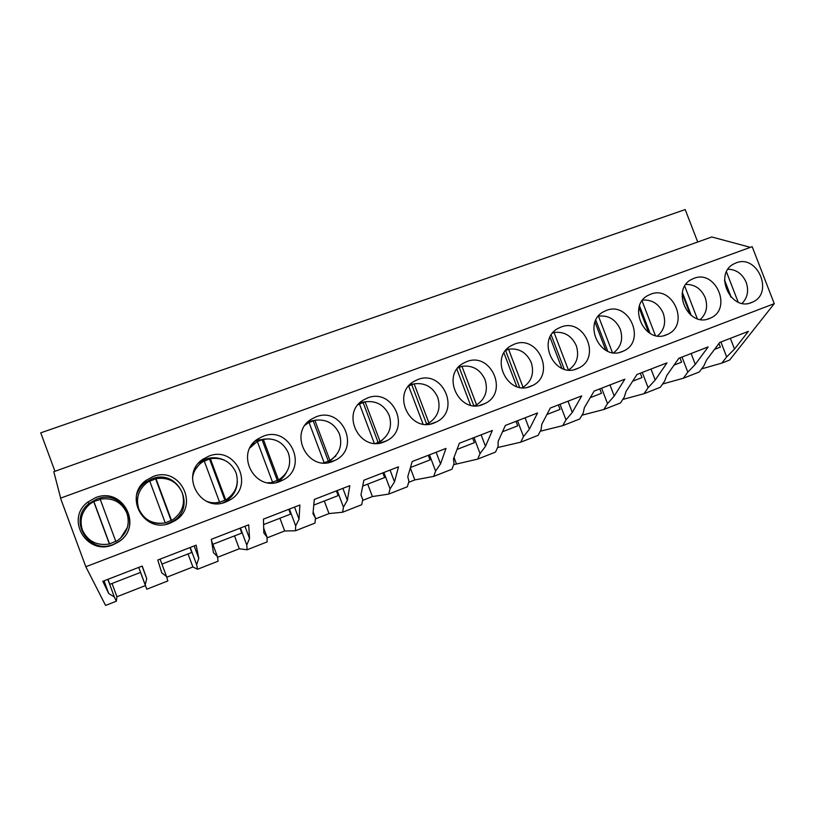 <?xml version="1.0" encoding="UTF-8"?>
<svg xmlns="http://www.w3.org/2000/svg" width="815" height="815" viewBox="0 0 815 815"><rect width="100%" height="100%" fill="white"/><g stroke="black" fill="none" stroke-linecap="round" stroke-linejoin="round"><path stroke-width="1.22" d="M85.82 566.731L774.25 303.659L752.184 246.69L60.514 498.159L85.82 566.731L105.583 605.433L116.341 601.195L116.942 596.753L112.032 583.479M750.411 247.332L711.79 236.982L53.79 471.702L60.656 498.097M697.721 242.004L685.201 209.567L40.75 432.836L54.951 471.294M173.717 521.437L173.004 521.284M335.872 456.084L334.863 456.675M662.605 384.018L683.337 378.241L699.27 371.976L703.905 365.833L706.585 359.955L719.747 342.443L748.404 331.348L734.509 349.054L730.362 338.327M622.752 399.452L644.013 393.706L660.303 387.298L664.551 381.257L666.762 375.521L678.844 358.274L708.154 346.925M581.981 415.181L603.823 409.507L620.47 402.967L624.321 397.027L626.032 391.434L636.994 374.482L666.986 362.869L655.219 380.024L651.002 369.063M540.284 431.227L562.727 425.664L579.74 418.971L583.183 413.154L584.375 407.704L594.145 391.068L624.85 379.189L614.225 396.039L609.977 384.945M497.598 447.557L520.693 442.199L538.104 435.353L541.109 429.648L541.751 424.36L550.288 408.05L581.727 395.886L572.293 412.421L568.014 401.194M453.68 464.682L477.712 459.1L495.51 452.101L498.067 446.528L498.138 441.394L505.361 425.45L537.564 412.981L529.393 429.179L525.074 417.82M408.672 482.337L414.835 479.913L433.723 476.398L451.948 469.226L454.016 463.796L453.486 458.835L459.344 443.268L492.331 430.493L485.485 446.335L481.125 434.833M362.594 500.41L372.404 496.559L388.704 494.094L407.357 486.759L408.926 481.471L407.775 476.694L412.196 461.524L445.988 448.433L440.538 463.898L436.137 452.254M315.395 518.921L329.015 513.572L342.626 512.217L361.717 504.709L362.757 499.564L360.953 494.99L363.857 480.239L398.504 466.822L394.511 481.879L390.069 470.092M267.055 537.88L284.669 530.973L295.438 530.779L314.987 523.087L315.476 518.106L312.98 513.735L314.295 499.432L349.818 485.669L347.363 500.298L342.881 488.358M217.513 557.307L239.304 548.76L247.098 549.779L267.126 541.904L267.035 537.095L263.815 532.939L263.459 519.114L299.9 505.005L299.054 519.175L294.531 507.083M166.729 577.224L192.9 566.965L197.566 569.257L218.094 561.189L217.401 556.553L213.418 552.631L211.309 539.306L248.697 524.829L249.543 538.511L244.979 526.266M116.942 596.753L145.406 585.588L146.812 589.214L167.849 580.942L166.515 576.5L161.737 572.813L157.774 560.027L196.15 545.174L198.789 558.346L194.174 545.938M701.593 368.9L721.825 363.103L729.639 360.036L774.25 303.659M116.341 601.195L114.334 596.957L108.721 593.524L104.035 580.84M146.812 589.214L145.202 584.854L146.731 578.681L142.218 566.048L102.812 581.309L108.721 593.524M197.566 569.257L196.619 564.703L198.789 558.346M247.098 549.779L246.762 545.041L249.543 538.511M295.438 530.779L295.692 525.858L299.054 519.175M342.626 512.217L343.441 507.144L347.363 500.298M388.704 494.094L390.069 488.868L394.511 481.879M433.723 476.398L435.597 471.019L440.538 463.898M477.712 459.1L480.066 453.578L485.485 446.335M520.693 442.199L523.515 436.545L529.393 429.179M562.727 425.664L565.987 419.898L572.293 412.421M603.823 409.507L607.511 403.619L614.225 396.039M644.013 393.706L648.108 387.706L655.219 380.024M708.164 346.925L695.297 364.366L691.12 353.527M683.337 378.241L687.819 372.139L695.297 364.366M721.825 363.103L726.664 356.909L734.509 349.054M95.518 497.67L87.623 502.193C64.966 519.084 87.001 556.105 112.949 544.807L118.287 542.077C143.786 526.735 123.034 486.249 95.518 497.67M417.779 379.566L413.989 381.389C391.037 393.94 410.22 433.386 434.191 422.944L436.708 421.793C460.821 410.169 442.494 369.287 417.779 379.566M466.72 361.626L463.287 363.266C440.609 375.308 459.446 414.692 482.979 404.434L485.251 403.405C508.957 392.209 490.915 351.55 466.72 361.626M514.438 344.144L511.3 345.611C488.939 357.194 507.45 396.457 530.534 386.392L532.602 385.464C555.891 374.666 538.114 334.272 514.438 344.144M208.762 456.166L202.803 459.314C179.402 474.442 200.296 513.104 225.847 501.979L229.83 500.053C255.248 486.239 235.474 445.072 208.762 456.166M170.172 523.098L174.756 520.826C200.296 506.298 180.064 465.365 152.914 476.632L146.099 480.371C122.933 496.325 144.367 534.334 170.172 523.098M316.026 416.852L311.35 419.205C287.98 432.918 307.938 472.221 332.775 461.412L335.882 459.966C360.75 447.353 341.77 406.155 316.026 416.852M263.113 436.249L257.856 438.949C234.404 453.334 254.81 492.403 280.024 481.431L283.528 479.76C308.712 466.588 289.356 425.349 263.113 436.249M384.14 441.924L386.931 440.64C411.443 428.547 392.799 387.482 367.565 397.964L363.368 400.033C340.181 413.134 359.731 452.559 384.14 441.924M709.396 318.543L710.884 317.891C732.441 308.437 715.601 269.286 693.901 278.363L691.64 279.382C670.704 289.417 688.115 327.844 709.396 318.543M666.303 334.884L667.913 334.181C689.898 324.431 672.844 284.944 650.655 294.215L648.22 295.325C626.908 305.707 644.584 344.378 666.303 334.884M622.151 351.632L623.893 350.868C646.315 340.792 629.027 300.98 606.36 310.444L603.721 311.666C582.053 322.414 599.983 361.31 622.151 351.632M576.908 368.798L578.813 367.962C601.664 357.53 584.141 317.422 560.965 327.09L558.092 328.414C536.076 339.57 554.282 378.669 576.908 368.798M751.471 302.579L752.856 301.978C773.995 292.819 757.359 253.995 736.118 262.888L734.02 263.836C713.451 273.534 730.627 311.697 751.471 302.579M145.202 584.854L138.744 567.403L140.588 572.385L109.821 584.335L107.967 579.312M114.334 596.957L107.835 579.363M145.406 585.588L140.526 572.405M146.731 578.681L142.075 566.109M113.448 544.369L118.572 541.741C143.063 527.02 123.126 488.144 96.71 499.116L89.13 503.456C67.4 519.685 88.55 555.209 113.448 544.369M726.664 356.909L720.908 341.994M714.551 349.36L720.358 347.098L718.962 343.482M189.987 547.558L191.81 552.478L161.91 564.092M196.619 564.703L190.211 547.466M192.9 566.965L188.051 553.935M166.515 576.5L160.076 559.141M166.087 524.279L172.811 521.335C197.362 507.388 177.925 468.044 151.834 478.894L145.284 482.48C141.239 485.618 138.418 489.581 136.808 494.369M239.977 528.202L241.79 533.061L212.837 544.308M246.762 545.041L240.415 528.028M239.304 548.76L234.506 535.893M217.401 556.553L211.543 540.824M222.556 502.977L225.765 501.368C233.049 496.681 236.91 490.07 237.348 481.543M224.553 460.281C218.389 457.297 212.043 456.94 205.512 459.191L198.565 463.165M288.765 509.314L290.558 514.102L263.602 524.585M295.692 525.858L289.406 509.069M284.669 530.973L279.912 518.248M267.035 537.095L263.693 528.13M276.163 482.531L277.446 481.838C281.318 479.566 284.292 476.459 286.391 472.517M269.042 438.806L257.815 439.998L254.932 441.292M336.381 490.875L338.164 495.612L313.775 505.086M343.441 507.144L337.216 490.559M329.015 513.572L324.299 501.001M315.476 518.106L313.143 511.891M328.109 462.645L334.792 456.757M317.259 419.939L308.478 421.416M382.877 472.873L384.639 477.549L362.706 486.076M390.069 488.868L383.896 472.486M372.404 496.559L367.718 484.12M362.757 499.564L360.984 494.837M378.608 443.248L382.836 439.621M365.609 401.744L360.098 402.539M428.282 455.29L430.035 459.915L410.444 467.525M435.597 471.019L429.474 454.831M414.835 479.913L410.322 467.953M427.773 424.299L430.188 422.201M413.806 384.008L410.149 384.385M472.649 438.113L474.381 442.677L457.032 449.422M480.066 453.578L474.004 437.594M456.359 463.633L454.016 457.449M475.665 405.778L476.694 404.851M461.096 366.699L458.825 366.832M515.997 421.335L517.719 425.838L502.509 431.746M523.515 436.545L517.505 420.744M507.205 349.808L506.217 349.829M558.367 404.923L560.068 409.385L546.916 414.499M565.987 419.898L560.027 404.281M599.799 388.887L601.48 393.288L590.284 397.639M607.511 403.619L601.602 388.185M640.315 373.199L641.986 377.559L632.664 381.176M648.108 387.706L642.251 372.445M679.944 357.856L681.595 362.166L674.076 365.089M687.819 372.139L682.012 357.052M120.406 538.358L127.354 527.55M115.862 541.578L100.163 499.147C112.847 497.405 121.781 502.111 126.957 513.287C130.196 524.218 127.099 533.285 117.666 540.488L109.404 544.023C96.649 545.918 87.633 541.211 82.366 529.913C79.31 519.96 81.765 511.382 89.731 504.169L93.684 501.52L100.276 499.463M93.684 501.52L109.404 544.023M93.959 501.796L109.546 543.941M138.458 494.44C136.808 499.412 136.859 504.332 138.601 509.222C144.072 520.683 153.179 525.176 165.914 522.71M149.787 481.237L155.991 478.639C168.359 476.979 177.1 481.655 182.203 492.678C185.463 503.752 182.305 512.788 172.719 519.787L165.251 522.863C152.812 524.677 144 520.011 138.795 508.866C135.687 498.637 138.295 489.988 146.608 482.928L149.685 480.962L165.251 522.863M155.991 478.639L171.537 520.49M155.736 479.108L171.15 520.602M212.705 503.242L220.834 501.989M198.931 464.866L193.685 471.702M204.29 461.158L210.341 458.682C222.403 457.093 230.951 461.728 235.993 472.608C239.274 483.753 236.085 492.729 226.448 499.534L219.612 502.274C215.119 503.232 210.739 502.896 206.45 501.266M192.493 478.12C193.389 471.6 196.496 466.363 201.825 462.421L204.208 460.933L219.612 502.274M210.341 458.682L225.735 499.952M209.649 459.303L224.909 500.237M270.356 482.969L273.453 482.062M254.861 442.973L251.203 445.754M257.367 441.608L263.276 439.244C275.042 437.716 283.416 442.331 288.398 453.059C291.668 464.234 288.5 473.138 278.873 479.75L271.354 482.633L267.921 482.724M249.981 447.873L257.296 441.435L272.556 482.215M263.276 439.244L278.516 479.954M262.155 440.008L277.273 480.392M323.983 462.91L324.564 462.696M306.236 424.116L309.028 422.435L324.136 462.676L323.086 462.879M309.079 422.578L314.855 420.296C326.336 418.849 334.527 423.423 339.447 434.018C342.728 445.184 339.58 453.996 330.014 460.434L323.861 462.91M305.136 425.175L307.632 423.27M324.136 462.676L323.514 462.9M314.855 420.296L329.943 460.475M313.337 421.212L328.302 461.066M359.486 404.036L365.12 401.836C376.326 400.45 384.354 404.994 389.213 415.446C392.473 426.51 389.427 435.19 380.065 441.486L375.634 443.37M357.958 404.821L359.446 403.924L374.279 443.289M365.12 401.836L380.065 441.486M363.225 402.885L378.048 442.219M408.712 385.943L414.132 383.834C425.063 382.52 432.928 387.023 437.737 397.353C440.976 408.264 438.042 416.801 428.935 422.975L425.654 424.32M414.132 383.834L428.935 422.975M408.641 386.025L423.026 424.045M411.87 385.016L426.551 423.841M457.847 367.942L461.922 366.292C472.598 365.028 480.31 369.501 485.057 379.698C488.287 390.466 485.455 398.871 476.581 404.923L474.35 405.738M461.922 366.292L476.581 404.923M456.879 369.215L470.51 405.157M459.314 367.585L473.78 405.697M505.595 350.582L508.54 349.166C518.982 347.964 526.541 352.396 531.227 362.471C534.436 373.107 531.716 381.389 523.067 387.308L522.14 387.645M508.54 349.166L523.067 387.308M503.976 352.956L516.781 386.595M505.616 350.572L519.613 387.329M552.56 333.152L554.037 332.459C564.235 331.308 571.651 335.709 576.286 345.662C579.455 356.043 576.908 364.152 568.646 370M554.037 332.459L568.371 369.979M550.003 337.247L561.871 368.329M551.215 335.036L564.255 369.195M598.332 316.2L598.455 316.149C608.418 315.048 615.692 319.419 620.276 329.26C623.353 339.071 621.152 346.895 613.675 352.752M598.455 316.149L612.411 352.589M595.001 322.108L605.8 350.297M595.826 320.142L607.745 351.234M642.658 300.083C652.071 299.492 658.928 303.873 663.227 313.235C666.212 322.516 664.317 330.075 657.562 335.902M642.067 300.878L655.372 335.495M639.042 307.571L648.597 332.449M639.531 305.9L650.085 333.386M685.863 284.435C694.726 284.323 701.165 288.714 705.179 297.587C708.072 306.379 706.462 313.663 700.36 319.439M684.732 286.157L697.273 318.685M682.186 293.716L690.264 314.682M682.389 292.442L691.273 315.497M728.039 269.205C736.363 269.51 742.414 273.881 746.173 282.296C748.965 290.619 747.61 297.628 742.129 303.333M726.481 271.915L738.156 302.11M724.555 280.747L730.739 296.752M724.566 280.034L731.228 297.271M89.13 503.456L87.623 502.193M749.769 303.119L752.856 301.978M172.811 521.335L174.756 520.826M145.284 482.48L146.099 480.371M225.765 501.368L229.83 500.053M199.787 462.227L202.803 459.314M277.446 481.838L283.528 479.76M256.908 439.631L257.856 438.949M328.353 462.604L335.882 459.966M380.33 442.993L386.931 440.64M430.85 423.902L436.708 421.793M480.004 405.31L485.251 403.405M527.865 387.196L532.602 385.464M574.494 369.541L578.813 367.962M619.95 352.314L623.893 350.868M664.286 335.515L667.913 334.181M707.552 319.123L710.884 317.891"/></g></svg>
